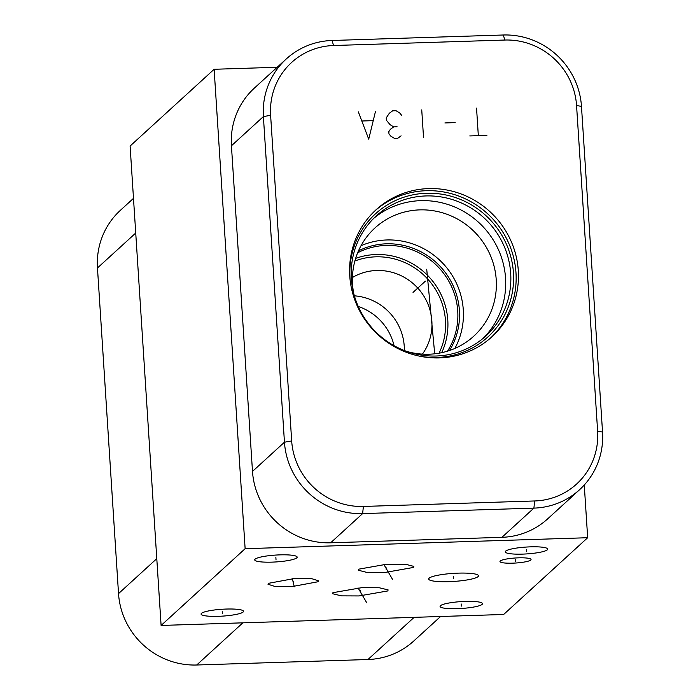 <?xml version="1.0" encoding="UTF-8"?>
<svg xmlns="http://www.w3.org/2000/svg" width="700" height="700" viewBox="0 0 700 700"><rect width="100%" height="100%" fill="white"/><g stroke="black" fill="none" stroke-linecap="round" stroke-linejoin="round"><path stroke-width="1.05" d="M245.131 548.695L587.676 537.722L503.65 614.477L161.105 625.45L245.131 548.695L214.13 69.282L277.183 67.261M296.791 557.839A21.262 3.439 -3.7 0 1 274.059 562.048A21.262 3.439 -3.7 0 1 254.721 559.878A21.262 3.439 -3.7 0 1 255.098 559.169A21.262 3.439 -3.7 0 1 277.83 554.951A21.262 3.439 -3.7 0 1 297.168 557.13A21.262 3.439 -3.7 0 1 296.791 557.839M547.339 549.815A21.262 3.439 -3.7 0 1 524.606 554.032A21.262 3.439 -3.7 0 1 505.269 551.854A21.262 3.439 -3.7 0 1 505.645 551.145A21.262 3.439 -3.7 0 1 528.378 546.936A21.262 3.439 -3.7 0 1 547.715 549.106A21.262 3.439 -3.7 0 1 547.339 549.815M482.134 604.371A21.262 3.439 -3.7 0 1 459.401 608.589A21.262 3.439 -3.7 0 1 440.064 606.41A21.262 3.439 -3.7 0 1 440.44 605.71A21.262 3.439 -3.7 0 1 463.173 601.492A21.262 3.439 -3.7 0 1 482.51 603.671A21.262 3.439 -3.7 0 1 482.134 604.371M530.775 560.026A15.575 2.52 -3.7 0 1 514.133 563.106A15.575 2.52 -3.7 0 1 499.966 561.514A15.575 2.52 -3.7 0 1 500.246 560.997A15.575 2.52 -3.7 0 1 516.889 557.909A15.575 2.52 -3.7 0 1 531.055 559.51A15.575 2.52 -3.7 0 1 530.775 560.026M318.106 581.744L291.454 586.688L275.021 586.469L268.004 584.264L268.415 583.336L295.076 578.392L311.509 578.602L318.526 580.816L318.106 581.744M478.039 576.625A24.964 4.034 -3.7 0 1 451.36 581.569A24.964 4.034 -3.7 0 1 428.662 579.014A24.964 4.034 -3.7 0 1 429.109 578.191A24.964 4.034 -3.7 0 1 455.787 573.239A24.964 4.034 -3.7 0 1 478.485 575.794A24.964 4.034 -3.7 0 1 478.039 576.625M387.826 590.931L359.082 595.936L341.486 595.866L332.596 593.722L332.902 592.69L361.646 587.685L379.234 587.755L388.124 589.907L387.826 590.931M413.551 567.429L385.411 572.399L366.38 572.294L358.33 570.211L358.627 569.188L386.776 564.218L405.799 564.322L413.849 566.405L413.551 567.429M243.136 612.028A21.262 3.439 -3.7 0 1 220.404 616.236A21.262 3.439 -3.7 0 1 201.066 614.066A21.262 3.439 -3.7 0 1 201.442 613.358A21.262 3.439 -3.7 0 1 224.175 609.14A21.262 3.439 -3.7 0 1 243.513 611.319A21.262 3.439 -3.7 0 1 243.136 612.028M161.105 625.45L130.104 146.037L214.13 69.282M587.676 537.722L584.264 485.012M579.635 489.659L547.663 518.866A74.882 72.433 -132.4 0 1 501.935 537.32L330.662 542.798A74.882 72.433 -132.4 0 1 252.49 471.415L231.429 145.775A74.882 72.433 -132.4 0 1 254.328 88.139L286.3 58.94A74.882 72.433 -132.4 0 1 332.027 40.486L503.3 35A74.882 72.433 -132.4 0 1 581.472 106.391L602.534 432.031A74.882 72.433 -132.4 0 1 579.635 489.659A74.882 72.433 -132.4 0 1 533.899 508.121L362.626 513.599A74.882 72.433 -132.4 0 1 284.454 442.207L263.392 116.576A74.882 72.433 -132.4 0 1 286.3 58.94M504.858 40.04A68.688 66.447 -132.4 0 1 576.564 105.525L597.625 431.165A68.688 66.447 -132.4 0 1 534.66 500.964L363.387 506.45A68.688 66.447 -132.4 0 1 291.681 440.956L270.62 115.325A68.688 66.447 -132.4 0 1 333.585 45.518L504.858 40.04L503.3 35M518.289 270.55A85.96 83.16 -132.4 0 1 492.004 336.717A85.96 83.16 -132.4 0 1 403.13 351.006A85.96 83.16 -132.4 0 1 349.755 275.94A85.96 83.16 -132.4 0 1 376.049 209.781A85.96 83.16 -132.4 0 1 464.923 195.492A85.96 83.16 -132.4 0 1 518.289 270.55M374.902 210.849A85.96 83.16 47.6 0 1 463.347 197.925A85.96 83.16 47.6 0 1 515.979 272.668A85.96 83.16 -132.4 0 1 490.831 337.759M350.245 281.102A83.361 80.649 -132.4 0 1 349.991 277.979A83.361 80.649 47.6 0 1 426.396 193.261A83.361 80.649 47.6 0 1 513.433 272.746A83.361 80.649 -132.4 0 1 418.635 355.967M510.694 273.429A81.27 78.619 -132.4 0 1 485.844 335.983A81.27 78.619 -132.4 0 1 401.817 349.493A81.27 78.619 -132.4 0 1 351.365 278.53A81.27 78.619 47.6 0 1 376.215 215.976A81.27 78.619 47.6 0 1 460.241 202.466A81.27 78.619 47.6 0 1 510.694 273.429M483.21 338.275A81.27 78.619 -132.4 0 0 505.549 278.136A81.27 78.619 47.6 0 0 456.733 207.891A81.27 78.619 47.6 0 0 373.695 218.391M353.666 293.186A73.281 70.892 -132.4 0 1 352.555 284.349A73.281 70.892 47.6 0 1 374.964 227.946A73.281 70.892 47.6 0 1 450.73 215.758A73.281 70.892 47.6 0 1 496.23 279.746A73.281 70.892 -132.4 0 1 473.812 336.149A73.281 70.892 -132.4 0 1 406.919 351.479M454.834 348.451A73.281 70.892 -132.4 0 0 463.286 309.838A73.281 70.892 47.6 0 0 361.007 245.735M355.626 258.405A68.793 66.544 47.6 0 1 447.79 320.11A68.793 66.544 -132.4 0 1 441.726 352.66M439.066 353.185A66.789 64.61 -132.4 0 0 445.463 320.512A66.789 64.61 47.6 0 0 354.865 261.012M352.433 277.506A52.911 51.188 -132.4 0 1 431.856 320.95A52.911 51.188 -132.4 0 1 422.415 354.121M404.338 350.525A52.911 51.188 47.6 0 0 354.384 295.838M394.065 345.695A53.016 51.284 47.6 0 0 358.269 306.495M133.481 198.354L120.365 210.341A74.882 72.433 47.6 0 0 97.466 267.969L118.528 593.609A74.882 72.433 47.6 0 0 196.7 665L367.973 659.514A74.882 72.433 47.6 0 0 413.7 641.06L440.589 616.499M222.355 613.751L222.215 611.625M276.01 559.562L275.87 557.436M526.558 551.548L526.418 549.421M461.352 606.104L461.221 603.977M515.576 561.575L515.445 559.449M293.335 583.599L293.195 581.472M294.289 586.784L292.303 578.559M453.644 578.471L453.504 576.336M360.43 592.883L360.29 590.747M366.739 602.788L358.085 587.895M386.164 569.38L386.024 567.236M392.473 579.285L383.819 564.392M425.39 281.137L413.035 292.416M426.72 269.229L434.709 353.806M486.894 135.398L469.77 135.94M478.327 135.669L476.551 108.141M455.175 122.614L444.902 122.946M423.526 137.419L421.741 109.891M401.485 115.141L399.63 112.901L396.051 110.714L392.63 110.828L389.349 113.225L386.225 117.924L386.374 120.216L388.229 122.456L390.092 124.696L393.662 126.884L390.39 129.29L388.824 131.635L388.973 133.928L390.836 136.168L394.406 138.355L397.836 138.241L401.109 135.844M397.092 126.77L393.662 126.884M358.374 111.921L368.716 139.178L375.498 111.37M372.671 120.663L362.39 120.986M576.564 105.525L581.472 106.391M358.479 250.854A69.956 67.672 47.6 0 1 459.41 310.511A69.956 67.672 -132.4 0 1 449.505 350.507M447.493 351.155A68.793 66.544 -132.4 0 0 457.739 311.027A68.793 66.544 47.6 0 0 357.648 252.796M97.466 267.969L135.73 233.021M118.528 593.609L156.782 558.661M367.973 659.514L414.137 617.347M196.7 665L242.865 622.825M597.625 431.165L602.534 432.031M534.66 500.964L533.899 508.121L501.935 537.32M363.387 506.45L362.626 513.599L330.662 542.798M291.681 440.956L284.454 442.207L252.49 471.415M270.62 115.325L263.392 116.576L231.429 145.775M333.585 45.518L332.027 40.486"/></g></svg>
